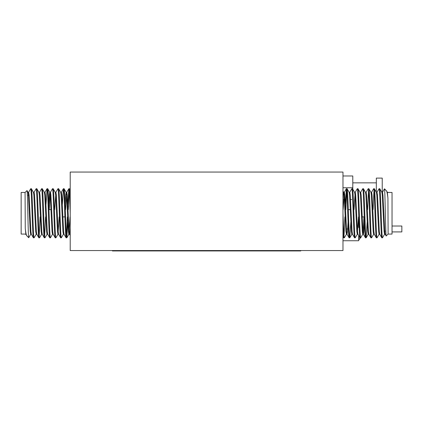 <?xml version="1.0" encoding="UTF-8"?>
<svg xmlns="http://www.w3.org/2000/svg" width="423" height="423" viewBox="0 0 423 423"><rect width="100%" height="100%" fill="white"/><g stroke="black" fill="none" stroke-linecap="round" stroke-linejoin="round"><path stroke-width="0.63" d="M358.873 235.875L358.873 239.936A17.301 17.301 0 0 0 360.375 237.795A17.301 17.301 0 0 1 358.873 239.936L358.678 239.936M392.036 226.019L401.85 226.019L401.85 231.91L392.036 231.91M358.873 219.733L358.873 223.836M381.816 237.795L379.706 234.199L379.32 231.444L377.501 195.088L376.978 192.338L379.034 188.785L379.775 188.737C380.684 187.204 381.588 239.328 382.498 237.795L381.816 237.795C380.906 239.328 380.002 187.204 379.093 188.737M385.036 230.926L384.544 234.257L384.089 231.444L382.27 195.088L381.884 192.338L379.775 188.737M342.979 230.45L343.661 237.795L342.979 236.669M343.661 237.795L344.343 237.795C343.888 238.228 343.434 226.284 342.979 213.266M349.112 237.795L349.795 237.795C348.885 239.328 347.976 187.204 347.066 188.737L346.384 188.737C347.294 187.204 348.203 239.328 349.112 237.795L346.997 234.199L346.611 231.444L344.798 195.088L344.343 192.275L343.122 209.634M352.518 234.257L351.836 234.257L351.381 231.444L349.567 195.088L349.181 192.338L347.066 188.737M354.564 237.795L355.246 237.795C354.331 239.328 353.427 187.204 352.518 188.737L351.836 188.737C352.745 187.204 353.654 239.328 354.564 237.795L352.449 234.199L352.063 231.444L350.249 195.088L349.795 192.275L349.451 193.808M358.508 216.899L357.287 234.257L356.832 231.444L355.019 195.088L354.633 192.338L352.518 188.737M360.015 237.795L360.692 237.795C359.783 239.328 358.878 187.204 357.969 188.737L357.287 188.737C358.196 187.204 359.106 239.328 360.015 237.795L357.9 234.199L357.514 231.444L355.695 195.088L355.246 192.275L354.564 192.275M364.415 222.033L363.875 231.444L363.42 234.257L362.738 234.257L362.284 231.444L360.47 195.088L360.079 192.338L357.969 188.737M365.467 237.795L366.144 237.795C365.234 239.328 364.33 187.204 363.42 188.737L362.738 188.737C363.648 187.204 364.552 239.328 365.467 237.795L363.352 234.199L362.966 231.444L361.147 195.088L360.692 192.275L360.015 192.275M368.528 232.724L368.19 234.257L367.735 231.444L365.916 195.088L365.53 192.338L363.42 188.737M370.913 237.795L371.595 237.795C370.685 239.328 369.781 187.204 368.872 188.737L368.19 188.737C369.099 187.204 370.003 239.328 370.913 237.795L368.803 234.199L368.417 231.444L366.598 195.088L366.144 192.275L365.805 193.808M373.98 232.724L373.641 234.257L373.186 231.444L371.368 195.088L370.982 192.338L368.872 188.737M376.364 237.795L377.046 237.795C376.137 239.328 375.233 187.204 374.323 188.737L373.641 188.737C374.551 187.204 375.455 239.328 376.364 237.795L374.255 234.199L373.869 231.444L372.05 195.088L371.595 192.275L370.913 192.275M379.775 234.257L379.093 234.257L378.638 231.444L376.819 195.088L376.433 192.338L374.323 188.737M346.384 188.737L345.332 204.499M344.904 216.899L343.999 236.008M346.728 190.524L345.824 209.634M346.728 232.724L346.453 234.199L344.343 237.795M351.836 188.737L349.726 192.338M350.847 222.033L349.795 237.795M357.287 188.737L355.177 192.338L354.025 209.634M357.356 234.199L355.246 237.795M362.738 188.737L360.629 192.338M362.807 234.199L360.692 237.795M368.19 188.737L366.08 192.338M368.528 190.524L367.629 209.634M367.196 222.033L366.144 237.795M373.641 188.737L371.531 192.338M373.98 190.524L373.081 209.634M373.71 234.199L371.595 237.795M379.161 234.199L377.046 237.795M387.928 198.149L387.336 192.338L386.373 190.72C386.902 191.333 387.42 193.808 387.928 198.149L388.113 234.067L386.173 235.955L385.157 234.199L384.771 231.444L382.952 195.088L382.498 192.275L382.159 193.808M386.373 190.72L384.486 188.838L384.385 189.113M386.215 235.965C385.617 237.752 385.041 187.664 384.486 188.838M388.113 234.067L392.036 234.067L392.036 192.465L388.113 192.465M382.307 195.606L382.989 195.606M384.052 230.926L384.734 230.926M348.309 209.634L350.329 209.634M362.199 216.899L364.224 216.899M31.371 188.737L33.48 192.338L33.866 195.088L35.685 231.444L36.209 234.199L34.152 237.747L33.417 237.795C32.502 239.328 31.598 187.204 30.689 188.737L31.371 188.737C32.28 187.204 33.184 239.328 34.094 237.795M28.151 195.606L28.648 192.275L29.097 195.088L30.916 231.444L31.302 234.199L33.417 237.795M70.207 196.082L69.525 188.737L70.207 189.864M69.525 188.737L68.849 188.737C69.303 188.304 69.758 200.248 70.207 213.266M64.079 188.737L63.397 188.737C64.307 187.204 65.211 239.328 66.12 237.795L66.802 237.795C65.893 239.328 64.989 187.204 64.079 188.737L66.189 192.338L66.575 195.088L68.394 231.444L68.849 234.257L70.065 216.899M60.669 192.275L61.351 192.275L61.806 195.088L63.624 231.444L64.01 234.199L66.12 237.795M58.628 188.737L57.946 188.737C58.855 187.204 59.759 239.328 60.669 237.795L61.351 237.795C60.441 239.328 59.537 187.204 58.628 188.737L60.738 192.338L61.123 195.088L62.942 231.444L63.397 234.257L63.736 232.724M54.678 209.634L55.899 192.275L56.354 195.088L58.173 231.444L58.559 234.199L60.669 237.795M53.176 188.737L52.494 188.737C53.404 187.204 54.308 239.328 55.217 237.795L55.899 237.795C54.99 239.328 54.086 187.204 53.176 188.737L55.286 192.338L55.672 195.088L57.491 231.444L57.946 234.257L58.628 234.257M48.777 204.499L49.311 195.088L49.766 192.275L50.448 192.275L50.903 195.088L52.722 231.444L53.108 234.199L55.217 237.795M47.725 188.737L47.043 188.737C47.952 187.204 48.857 239.328 49.766 237.795L50.448 237.795C49.539 239.328 48.634 187.204 47.725 188.737L49.835 192.338L50.221 195.088L52.04 231.444L52.494 234.257L53.176 234.257M44.658 193.808L44.997 192.275L45.451 195.088L47.27 231.444L47.656 234.199L49.766 237.795M42.274 188.737L41.591 188.737C42.501 187.204 43.405 239.328 44.315 237.795L44.997 237.795C44.087 239.328 43.183 187.204 42.274 188.737L44.383 192.338L44.769 195.088L46.588 231.444L47.043 234.257L47.381 232.724M39.207 193.808L39.545 192.275L40 195.088L41.819 231.444L42.205 234.199L44.315 237.795M36.822 188.737L36.14 188.737C37.05 187.204 37.954 239.328 38.868 237.795L39.545 237.795C38.636 239.328 37.732 187.204 36.822 188.737L38.932 192.338L39.318 195.088L41.137 231.444L41.591 234.257L42.274 234.257M33.417 192.275L34.094 192.275L34.549 195.088L36.367 231.444L36.753 234.199L38.868 237.795M66.802 237.795L67.854 222.033M68.288 209.634L69.187 190.524M66.464 236.008L67.363 216.899M67.796 204.499L68.849 188.737M61.351 237.795L63.466 234.199M62.345 204.499L63.397 188.737M55.899 237.795L58.014 234.199L59.162 216.899M55.831 192.338L57.946 188.737M50.448 237.795L52.563 234.199M50.379 192.338L52.494 188.737M44.997 237.795L47.112 234.199M44.658 236.008L45.557 216.899M45.991 204.499L47.043 188.737M39.545 237.795L41.66 234.199M39.207 236.008L40.106 216.899M39.482 192.338L41.591 188.737M34.03 192.338L36.14 188.737M25.264 228.383L25.851 234.199L26.818 235.812C26.289 235.199 25.771 232.724 25.264 228.383L25.073 192.465L27.014 190.577L28.029 192.338L28.42 195.088L30.234 231.444L30.689 234.257L31.032 232.724M26.818 235.812L28.701 237.694L28.801 237.419M26.977 190.567C27.574 188.78 28.145 238.868 28.701 237.694M25.073 192.465L21.15 192.465L21.15 234.067L25.073 234.067M30.879 230.926L30.197 230.926M29.139 195.606L28.457 195.606M64.878 216.899L62.858 216.899M50.987 209.634L48.968 209.634M382.228 193.242L382.228 178.099L376.338 178.099L376.338 192.169M376.338 182.847L352.793 182.847M355.071 192.661L354.733 192.661M342.979 250.553L70.207 250.553L70.207 172.055L342.979 172.055L342.979 250.553M300.79 250.553L300.79 250.945L275.278 250.945L275.278 250.553M275.278 250.945L112.402 250.945L112.402 250.553M342.979 175.979L352.793 175.979L352.793 187.754L342.979 187.754M351.672 199.529L350.995 199.529M346.226 199.529L343.603 199.529M352.793 187.754L352.793 189.155M65.126 204.499L65.665 195.088L66.189 192.338M31.302 234.199L30.689 234.257M49.232 209.634L50.11 193.808M65.581 209.634L66.802 192.275L67.257 195.088L69.076 231.444L69.462 234.199L70.207 235.489M68.849 234.257L69.525 234.257L70.207 227.971M28.579 192.338L30.689 188.737M348.06 222.033L347.521 231.444L346.997 234.199M381.884 192.338L382.498 192.275M363.96 216.899L363.082 232.724M346.453 234.199L345.929 231.444L344.116 195.088L343.73 192.338L342.979 191.043M344.343 192.275L343.661 192.275L342.979 198.561M384.613 234.199L382.498 237.795M137.909 250.945L137.909 250.553M357.345 228.965L356.668 228.965M348.356 228.965L347.69 228.965M347.008 228.965L346.448 228.965M358.678 217.189L358.678 227.5M358.678 235.537L358.678 240.74L342.979 240.74M66.86 237.747L68.912 234.199M28.738 237.684L30.757 234.199M27.966 192.275L28.648 192.275M36.14 234.257L36.822 234.257M38.868 192.275L39.545 192.275M44.315 192.275L44.997 192.275M47.043 234.257L47.725 234.257M55.217 192.275L55.899 192.275M63.397 234.257L64.079 234.257M66.12 192.275L66.802 192.275M25.264 234.257L25.919 234.257M44.928 192.338L46.985 188.785M61.282 192.338L63.339 188.785M66.734 192.338L68.79 188.785M385.226 234.257L384.544 234.257M377.046 192.275L376.364 192.275M374.323 234.257L373.641 234.257M368.872 234.257L368.19 234.257M366.144 192.275L365.467 192.275M357.969 234.257L357.287 234.257M349.795 192.275L349.112 192.275M347.066 234.257L346.384 234.257M387.928 192.275L387.267 192.275M346.326 188.785L344.274 192.338M384.449 188.848L382.429 192.338M368.259 234.199L366.202 237.747M351.904 234.199L349.853 237.747"/></g></svg>
